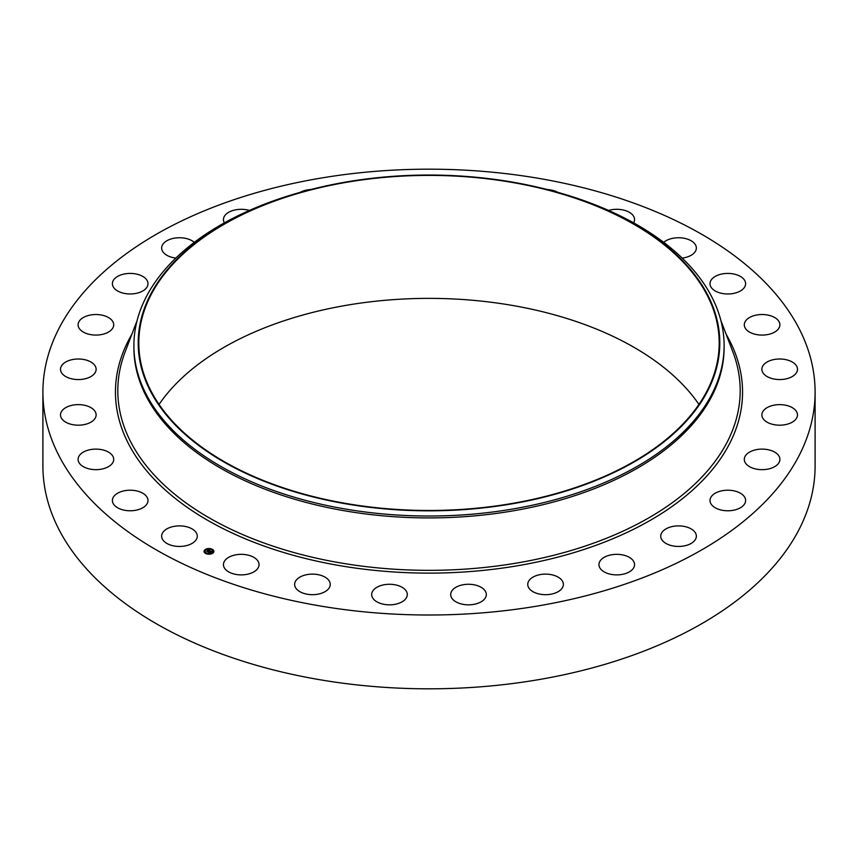 <?xml version="1.0" encoding="UTF-8"?>
<svg xmlns="http://www.w3.org/2000/svg" width="858" height="858" viewBox="0 0 858 858"><rect width="100%" height="100%" fill="white"/><g stroke="black" fill="none" stroke-linecap="round" stroke-linejoin="round"><path stroke-width="1.29" d="M196.546 533.268A17.804 10.275 180 0 1 197.265 536.164A17.804 10.275 180 0 1 181.993 546.342A17.804 10.275 180 0 1 162.377 539.06A17.804 10.275 180 0 1 161.658 536.164A17.804 10.275 180 0 1 176.93 525.986A17.804 10.275 180 0 1 196.546 533.268M815.1 392.095L815.1 465.905A386.1 222.908 180 0 1 537.698 679.804A386.1 222.908 180 0 1 42.9 465.905L42.9 392.095A386.1 222.908 180 0 1 320.302 178.196A386.1 222.908 180 0 1 815.1 392.095A386.1 222.908 180 0 1 537.698 605.995A386.1 222.908 180 0 1 42.9 392.095M541.934 188.224L543.607 188.631A295.109 170.377 180 0 1 724.109 345.635L724.109 347.533A295.109 170.377 180 0 1 512.087 511.025A295.109 170.377 180 0 1 133.891 347.533L133.891 345.635A295.109 170.377 180 0 1 314.393 188.631L316.066 188.224A290.808 167.889 180 0 1 347.125 181.832A290.808 167.889 180 0 1 541.934 188.224A290.808 167.889 180 0 1 719.336 352.456A290.808 167.889 180 0 1 510.875 504.043A290.808 167.889 180 0 1 155.051 399.27A290.808 167.889 180 0 1 316.066 188.224M724.109 345.635A295.109 170.377 180 0 1 512.087 509.126A295.109 170.377 180 0 1 133.891 345.635M347.297 182.175A290.186 167.535 180 0 1 719.186 342.943A290.186 167.535 180 0 1 510.703 503.7A290.186 167.535 180 0 1 138.814 342.943A290.186 167.535 180 0 1 347.297 182.175M159.062 404.418A290.186 167.535 180 0 1 347.297 305.148A290.186 167.535 180 0 1 698.938 404.418M710.038 284.32A17.804 10.275 180 0 1 710.006 283.698A17.804 10.275 180 0 1 727.262 273.423A17.804 10.275 180 0 1 745.581 283.065A17.804 10.275 180 0 1 745.613 283.698A17.804 10.275 180 0 1 728.356 293.972A17.804 10.275 180 0 1 710.038 284.32M113.471 461.057A17.804 10.275 180 0 1 94.455 469.626A17.804 10.275 180 0 1 78.099 459.384A17.804 10.275 180 0 1 78.335 457.711A17.804 10.275 180 0 1 97.362 449.142A17.804 10.275 180 0 1 113.706 459.384A17.804 10.275 180 0 1 113.471 461.057M744.53 323.134A17.804 10.275 180 0 1 763.545 314.554A17.804 10.275 180 0 1 779.901 324.796A17.804 10.275 180 0 1 779.665 326.469A17.804 10.275 180 0 1 760.638 335.049A17.804 10.275 180 0 1 744.294 324.796A17.804 10.275 180 0 1 744.53 323.134M94.798 418.79A17.804 10.275 180 0 1 74.893 424.989A17.804 10.275 180 0 1 60.51 414.907A17.804 10.275 180 0 1 61.84 411.014A17.804 10.275 180 0 1 81.746 404.815A17.804 10.275 180 0 1 96.128 414.907A17.804 10.275 180 0 1 94.798 418.79M763.202 365.39A17.804 10.275 180 0 1 783.107 359.191A17.804 10.275 180 0 1 797.49 369.283A17.804 10.275 180 0 1 796.16 373.166A17.804 10.275 180 0 1 776.254 379.365A17.804 10.275 180 0 1 761.872 369.283A17.804 10.275 180 0 1 763.202 365.39M92.889 375.193A17.804 10.275 180 0 1 72.951 379.086A17.804 10.275 180 0 1 60.51 369.283A17.804 10.275 180 0 1 63.749 363.374A17.804 10.275 180 0 1 83.687 359.481A17.804 10.275 180 0 1 96.128 369.283A17.804 10.275 180 0 1 92.889 375.193M765.111 408.998A17.804 10.275 180 0 1 785.049 405.105A17.804 10.275 180 0 1 797.49 414.907A17.804 10.275 180 0 1 794.251 420.817A17.804 10.275 180 0 1 774.313 424.71A17.804 10.275 180 0 1 761.872 414.907A17.804 10.275 180 0 1 765.111 408.998M107.829 332.432A17.804 10.275 180 0 1 88.674 334.191A17.804 10.275 180 0 1 78.099 324.796A17.804 10.275 180 0 1 83.977 317.17A17.804 10.275 180 0 1 103.132 315.412A17.804 10.275 180 0 1 113.706 324.796A17.804 10.275 180 0 1 107.829 332.432M750.171 451.758A17.804 10.275 180 0 1 769.326 449.989A17.804 10.275 180 0 1 779.901 459.384A17.804 10.275 180 0 1 774.023 467.02A17.804 10.275 180 0 1 754.868 468.779A17.804 10.275 180 0 1 744.294 459.384A17.804 10.275 180 0 1 750.171 451.758M138.878 292.664A17.804 10.275 180 0 1 112.387 283.698A17.804 10.275 180 0 1 121.504 274.721A17.804 10.275 180 0 1 147.994 283.698A17.804 10.275 180 0 1 138.878 292.664M719.122 491.516A17.804 10.275 180 0 1 745.613 500.493A17.804 10.275 180 0 1 736.496 509.47A17.804 10.275 180 0 1 710.006 500.493A17.804 10.275 180 0 1 719.122 491.516M175.826 258.086A17.804 10.275 180 0 1 161.658 248.026A17.804 10.275 180 0 1 174.453 238.159A17.804 10.275 180 0 1 194.305 242.342M673.53 526.297A17.804 10.275 180 0 1 696.342 536.164A17.804 10.275 180 0 1 683.547 546.031A17.804 10.275 180 0 1 660.735 536.164A17.804 10.275 180 0 1 673.53 526.297M224.378 222.866A17.804 10.275 180 0 1 223.445 219.573A17.804 10.275 180 0 1 240.165 209.32A17.804 10.275 180 0 1 249.399 210.435M615.669 554.354A17.804 10.275 180 0 1 634.555 564.607A17.804 10.275 180 0 1 617.835 574.871A17.804 10.275 180 0 1 598.948 564.607A17.804 10.275 180 0 1 615.669 554.354M300.118 192.364A17.804 10.275 180 0 1 310.66 189.554M548.455 574.259A17.804 10.275 180 0 1 563.363 584.405A17.804 10.275 180 0 1 542.664 594.551A17.804 10.275 180 0 1 527.756 584.405A17.804 10.275 180 0 1 548.455 574.259M475.246 585.038A17.804 10.275 180 0 1 486.314 594.562A17.804 10.275 180 0 1 461.776 604.075A17.804 10.275 180 0 1 450.707 594.562A17.804 10.275 180 0 1 475.246 585.038M399.721 586.143A17.804 10.275 180 0 1 407.293 594.562A17.804 10.275 180 0 1 397.694 603.678A17.804 10.275 180 0 1 379.257 602.97A17.804 10.275 180 0 1 371.686 594.562A17.804 10.275 180 0 1 381.274 585.435A17.804 10.275 180 0 1 399.721 586.143M547.34 189.554A17.804 10.275 180 0 1 557.882 192.364M325.665 577.52A17.804 10.275 180 0 1 330.244 584.405A17.804 10.275 180 0 1 318.833 594.004A17.804 10.275 180 0 1 299.228 591.291A17.804 10.275 180 0 1 294.637 584.405A17.804 10.275 180 0 1 306.059 574.806A17.804 10.275 180 0 1 325.665 577.52M608.601 210.435A17.804 10.275 180 0 1 632.292 214.564A17.804 10.275 180 0 1 634.555 219.573A17.804 10.275 180 0 1 633.622 222.866M256.789 559.598A17.804 10.275 180 0 1 259.052 564.607A17.804 10.275 180 0 1 245.731 574.56A17.804 10.275 180 0 1 225.708 569.626A17.804 10.275 180 0 1 223.445 564.607A17.804 10.275 180 0 1 236.754 554.665A17.804 10.275 180 0 1 256.789 559.598M663.695 242.342A17.804 10.275 180 0 1 681.198 237.859A17.804 10.275 180 0 1 695.624 245.131A17.804 10.275 180 0 1 696.342 248.026A17.804 10.275 180 0 1 682.174 258.086M147.962 499.871A17.804 10.275 180 0 1 147.994 500.493A17.804 10.275 180 0 1 130.738 510.767A17.804 10.275 180 0 1 112.419 501.115A17.804 10.275 180 0 1 112.387 500.493A17.804 10.275 180 0 1 129.644 490.218A17.804 10.275 180 0 1 147.962 499.871M212.816 553.163A4.923 2.842 180 0 1 207.346 554.064A4.923 2.842 180 0 1 204.054 551.383A4.923 2.842 180 0 1 205.126 549.613A4.923 2.842 180 0 1 210.596 548.712A4.923 2.842 180 0 1 213.889 551.383A4.923 2.842 180 0 1 212.816 553.163M212.001 552.788A3.872 2.242 180 0 1 207.69 553.496A3.872 2.242 180 0 1 205.094 551.383A3.872 2.242 180 0 1 205.941 549.989A3.872 2.242 180 0 1 210.253 549.281A3.872 2.242 180 0 1 212.848 551.383A3.872 2.242 180 0 1 212.001 552.788M209.856 550.729L206.746 551.319L208.569 550.268L207.861 549.806L209.856 550.729M209.234 550.761L207.604 551.844L206.746 551.447L209.234 550.761M211.787 551.597L210.5 551.136L209.867 551.587L211.089 551.662L210.532 551.286L210.199 552.134L208.301 552.005L210.038 550.793L211.787 551.597M211.744 551.726L211.1 551.844L211.744 551.694M210.264 552.241L210.811 551.791L210.264 552.241M209.792 551.823L209.213 552.584L208.237 552.091L209.159 552.509L209.781 551.769M211.947 549.506L211.411 549.399L211.947 549.506M212.645 553.078L212.108 552.97L212.645 553.078M213.578 551.211L213.041 551.104L213.578 551.211M206.467 553.485L205.931 553.378L206.467 553.485M205.298 549.699L205.834 549.806L205.298 549.699M204.365 551.565L204.901 551.673L204.365 551.565M209.427 551.404L210.103 551.029M208.558 552.123L209.32 551.705M209.867 551.587L210.575 551.866M210.071 550.933L211.594 551.63M207.733 550.192L209.717 550.761M207.003 551.426L208.473 550.343M213.889 551.447A4.923 2.842 0 0 0 210.542 548.82A4.923 2.842 0 0 0 205.126 549.742A4.923 2.842 0 0 0 204.054 551.447M205.094 551.447A3.872 2.242 0 0 0 205.094 551.512A3.872 2.242 0 0 0 207.69 553.625A3.872 2.242 0 0 0 212.001 552.906A3.872 2.242 0 0 0 212.848 551.512A3.872 2.242 0 0 0 212.848 551.447M211.433 549.463L211.99 549.463M212.13 553.035L212.687 553.035M213.063 551.168L213.621 551.168M205.952 553.431L206.51 553.431M209.18 553.968L209.738 553.968M205.255 549.871L205.813 549.871M208.194 548.927L208.762 548.927M204.322 551.737L204.88 551.737M720.892 320.538L732.893 351.973A311.197 179.676 180 0 1 516.613 563.073A311.197 179.676 180 0 1 125.107 351.973L137.108 320.538M726.147 334.298A313.556 181.027 180 0 1 517.277 565.797A313.556 181.027 180 0 1 202.949 517.546A313.556 181.027 180 0 1 131.853 334.298"/></g></svg>
